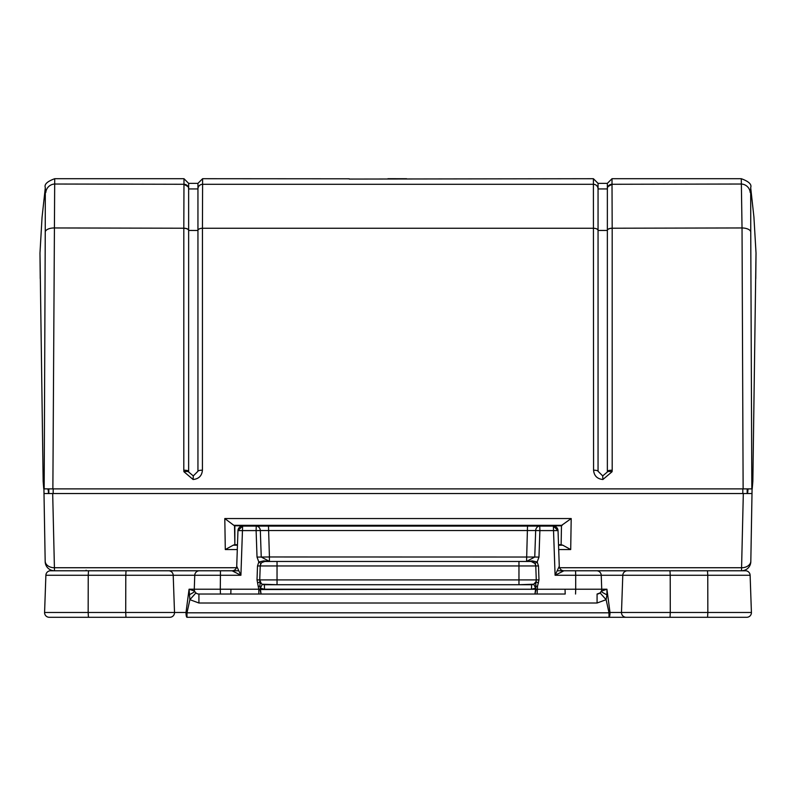 <?xml version="1.0" encoding="UTF-8"?>
<svg xmlns="http://www.w3.org/2000/svg" width="796" height="796" viewBox="0 0 796 796"><rect width="100%" height="100%" fill="white"/><g stroke="black" fill="none" stroke-linecap="round" stroke-linejoin="round"><path stroke-width="1.19" d="M45.253 231.855L45.312 187.627C44.078 184.403 47.213 181.428 54.715 178.712L52.874 488.883L44.168 488.883L45.253 231.855A9.303 4.418 -178.9 0 1 53.969 227.954L183.816 228.223L183.985 178.712L188.642 183.359L188.642 188.931L197.945 188.941L197.945 192.314M39.979 252.82L43.153 481.371L43.75 488.834L48.825 488.883L48.825 493.54L53.183 493.54L53.183 488.883M45.79 192.513A9.303 9.303 163.4 0 1 55.063 184.025L183.985 184.274L188.025 186.622M349.245 178.801L202.602 178.712L202.602 184.294L593.398 184.294L593.577 470.167C594.065 475.779 597.169 478.903 602.89 479.51L612.074 471.72L612.194 470.207L612.184 228.223L742.031 227.954L743.126 488.883L52.874 488.883M598.055 208.104L598.055 230.452A4.657 2.209 180 0 0 593.557 228.253L202.443 228.253L202.423 470.167C201.935 475.779 198.831 478.903 193.11 479.51L183.926 471.72L183.806 470.207L183.816 228.223A4.657 2.209 180 0 1 188.642 230.352L188.642 471.272L188.702 472.038L193.289 475.918L197.945 471.272L197.945 230.462L188.642 230.442A4.657 2.209 180 0 0 183.816 228.313M750.21 192.513A9.303 9.303 16.6 0 0 740.937 184.025L612.015 184.274L612.015 178.712L741.285 178.712L742.031 227.954A9.303 4.418 -1.1 0 1 750.747 231.855L750.688 187.627C751.922 184.403 748.787 181.428 741.285 178.712M202.602 184.294L202.443 228.253A4.657 2.209 0 0 0 197.945 230.462L197.945 188.941A4.657 4.647 0 0 1 202.602 184.294M593.398 178.712L598.055 183.359L598.055 188.941A4.657 4.647 180 0 0 593.398 184.294L593.398 178.712L349.245 179.06M387.911 178.712L406.597 178.732M598.055 183.359L607.358 183.359L607.358 188.931L598.055 188.941L598.055 192.314M188.642 183.359L197.945 183.359L197.945 188.941M197.945 213.826L197.945 468.217M183.985 184.274A4.657 4.647 180 0 1 188.642 188.931L188.642 230.352M183.926 471.72A4.657 1.114 170.5 0 1 188.702 472.038L193.289 475.918L197.945 471.272A4.657 1.104 0 0 1 202.423 470.167M48.825 488.883L48.825 493.54L47.939 488.883M48.407 493.48L48.417 488.883M747.583 488.883L747.543 493.54L747.175 488.883L751.832 488.883L750.747 231.855M756.021 252.82L752.847 481.371L752.21 488.883L743.126 488.883M612.015 184.274A4.657 4.647 0 0 0 607.358 188.931L607.358 230.352A4.657 2.209 0 0 1 612.184 228.223L612.015 184.274L607.975 186.622M598.055 468.217L598.055 230.452L607.358 230.442L607.358 471.272L607.298 472.038L602.711 475.918L598.055 471.272L598.055 188.941M607.358 230.352L607.358 230.442A4.657 2.209 0 0 1 612.184 228.313M612.074 471.72A4.657 1.114 9.5 0 0 607.298 472.038L602.711 475.918L598.055 471.272A4.657 1.104 180 0 0 593.577 470.167M747.593 493.48L748.061 488.883M747.175 488.883L747.175 493.54L742.817 493.54L742.817 488.883M40.248 278.62L40.049 258.013M40.188 272.769L39.969 253.148M236.432 567.737L54.058 567.737A9.303 6.776 179 0 1 45.173 561.12L43.999 493.54L52.685 493.54L54.486 570.772A9.303 9.303 0 0 1 45.183 561.628L43.919 488.883M755.752 278.62L755.951 258.013M755.812 272.769L756.031 253.148M559.568 567.737L741.942 567.737A9.303 6.776 1 0 0 750.827 561.12L752.001 493.54L743.315 493.54L741.514 570.772A9.303 9.303 0 0 0 750.817 561.628L752.081 488.883M743.315 493.54L52.685 493.54M237.298 549.558L225.298 549.548L224.8 518.544L571.2 518.544L570.702 549.548L558.702 549.558M168.006 617.288L49.233 617.288A4.657 4.657 0 0 1 44.586 612.472L45.879 575.259L88.237 575.259L88.157 612.472L125.718 612.472L125.788 575.259L88.237 575.259L88.515 570.772L51.471 570.772A9.303 3.811 90 0 0 52.347 570.513M222.601 570.772L199.408 570.772L232.064 570.772L240.909 575.259L236.72 566.274L237.964 530.594L242.611 526.106L240.909 575.259L173.21 575.259L174.513 612.472L186.005 612.472L189.07 589.219L194.274 589.219L194.761 575.259A4.657 4.657 0 0 1 199.408 570.772L88.515 570.772M572.254 570.772L557.21 570.772M238.79 570.772L223.746 570.772M743.683 570.772L596.592 570.772A4.657 4.657 0 0 1 601.239 575.259L601.726 589.219A4.657 4.657 0 0 1 601.388 591.139L606.93 589.219L609.995 612.472L609 612.801L606.124 599.677L600.094 592.92L601.388 591.139A9.303 1.353 22.2 0 0 606.93 594.801L606.124 599.677L597.08 603.01L198.92 603.01L189.876 599.677L187 612.801L609 612.801L609 617.288L612.015 617.288M558.543 545.21L562.822 545.21L561.12 544.713L561.488 525.45L571.2 518.544M562.822 545.21L570.702 549.548M561.488 525.45L561.12 544.713L558.533 544.713L561.12 544.713M562.165 525.33L233.835 525.33L234.512 525.45L234.86 544.534L234.85 525.788L561.12 525.818M234.86 544.534L233.178 545.21L237.457 545.21M237.467 544.713L234.86 544.713M233.835 525.33L224.8 518.544M225.298 549.548L233.178 545.21M220.462 570.772L220.293 589.219L258.77 589.219L257.018 579.906L257.506 565.956L258.819 561.976L257.028 557.091L256.113 530.594L237.964 530.594A4.657 4.657 0 0 1 242.611 526.106L553.389 526.106L558.036 530.594L559.28 566.284A4.657 4.657 0 0 1 559.28 566.274L555.091 575.259L553.528 530.594L539.887 530.594L538.972 557.091L537.181 561.976L538.494 565.956L538.982 579.906L537.499 586.314L537.111 594.025L261.078 594.025L565.2 594.025L565.051 589.538M535.698 589.478L535.648 588.234L531.499 589.219L264.501 589.219L260.352 588.234L260.302 589.538L575.707 589.219L575.697 575.259L555.091 575.259L563.936 570.772L596.592 570.772M45.879 575.259A4.657 4.657 0 0 1 50.526 570.772L54.486 570.772M745.474 570.772L741.514 570.772L745.474 570.772A4.657 4.657 0 0 1 750.121 575.259L751.414 612.472A4.657 4.657 0 0 1 751.424 612.641A4.657 4.657 0 0 0 751.414 612.472L707.843 612.472L707.763 575.259L670.212 575.259L670.282 612.472L707.843 612.472L707.564 617.288L626.134 617.288L669.943 617.288M707.564 617.288L746.767 617.288L670.033 617.288L670.282 612.472L621.487 612.472L622.79 575.259L575.697 575.259L575.538 570.772M85.471 617.288L169.866 617.288A4.657 4.657 0 0 0 174.513 612.472L125.718 612.472L125.967 617.288L69.381 617.288M86.097 570.215L86.067 570.772M258.889 594.025L198.92 594.025L261.078 594.025L258.889 594.025L258.77 589.219L260.302 589.478M564.752 594.025L261.078 594.025L259.934 586.184L260.352 588.234L262.302 584.234L277.038 584.722L264.381 584.722A4.657 4.657 0 0 1 259.735 579.906L261.307 583.567M195.906 592.92L189.876 599.677L189.07 589.219L194.612 591.139L195.129 592.075M220.452 594.025L220.293 589.219L194.274 589.219A4.657 4.657 0 0 0 198.92 594.025L198.92 594.025A4.657 4.657 0 0 1 194.274 589.219A4.657 4.657 0 0 0 194.612 591.139A9.303 1.353 -22.2 0 1 189.07 594.801M257.506 565.956L260.222 565.956L261.048 563.468L258.819 561.976L263.765 560.891L269.426 561.409L269.426 556.971L534.753 557.031L535.678 530.534L260.322 530.534L261.247 557.031L269.426 561.409L268.133 561.459A2.796 0.627 -90 0 1 268.023 561.409M257.028 557.091L269.426 556.971L268.491 526.106M527.509 526.106L526.574 561.409L527.977 561.409A2.796 0.627 90 0 1 527.857 561.459L526.574 561.409L534.753 557.031L538.972 557.091M265.466 561.459L531.131 561.459A2.796 1.821 90 0 0 532.235 560.891L537.181 561.976L534.952 563.468L531.131 561.459A4.657 4.657 0 0 1 535.778 565.956L534.952 563.468M538.494 565.956L535.778 565.956L536.265 579.906L538.982 579.906M531.131 561.459A4.657 4.657 0 0 1 535.778 565.956L260.222 565.956L259.735 579.906L536.265 579.906L535.927 581.816L538.444 582.961M260.222 565.956A4.657 4.657 0 0 1 264.869 561.459L262.073 562.394M527.977 561.409L532.235 560.891M533.698 584.234L535.927 581.816L535.648 588.234L533.698 584.234L518.962 584.722L531.619 584.722A4.657 4.657 0 0 0 536.265 579.906A4.657 4.657 0 0 1 531.619 584.722L531.499 589.219M518.962 561.459L518.962 584.722L277.038 584.722L277.038 561.459M558.036 530.594A4.657 4.657 0 0 0 553.389 526.106L553.528 530.594L558.036 530.594A4.657 4.657 0 0 0 553.389 526.106M627.437 570.772A4.657 4.657 0 0 0 622.79 575.259A4.657 4.657 0 0 1 627.437 570.772A4.657 4.657 0 0 0 622.79 575.259L670.212 575.259L669.973 570.772M168.563 570.772A4.657 4.657 0 0 1 173.21 575.259A4.657 4.657 0 0 0 168.563 570.772A4.657 4.657 0 0 1 173.21 575.259L125.788 575.259L126.027 570.772M743.653 570.513A9.303 3.811 -90 0 0 744.529 570.772M186.005 612.472L187 612.801L187 617.288A4.657 0.995 -90 0 1 186.005 612.641A4.657 0.995 -90 0 1 186.005 612.472M686.45 617.288L187 617.288M626.134 617.288A4.657 4.657 0 0 1 621.487 612.472A4.657 4.657 0 0 0 626.134 617.288M49.233 617.288A4.657 4.657 0 0 1 44.576 612.641A4.657 4.657 0 0 0 49.233 617.288A4.657 4.657 0 0 1 44.576 612.641M746.767 617.288A4.657 4.657 0 0 0 751.424 612.641A4.657 4.657 0 0 1 746.767 617.288A4.657 4.657 0 0 0 751.424 612.641A4.657 4.657 0 0 1 746.767 617.288M575.548 594.025L575.707 589.219L606.93 589.219L606.93 594.801M536.066 589.538L534.922 594.025L536.066 586.184L537.499 586.314M236.72 566.274A4.657 4.657 0 0 1 232.064 570.772A4.657 4.657 -90 0 0 236.72 566.274M559.28 566.274A4.657 4.657 90 0 0 563.936 570.772A4.657 4.657 0 0 1 559.28 566.284M264.501 589.219L264.381 584.722M257.556 582.961L260.073 581.816L259.934 586.184L258.501 586.314M257.018 579.906L259.735 579.906M263.765 560.891A2.796 1.821 -90 0 0 264.869 561.459M259.934 589.538L261.078 594.025M601.726 589.219A4.657 4.657 0 0 1 597.08 594.025L600.094 592.92L597.08 594.025L597.08 603.01M230.949 589.538L230.8 594.025M188.642 471.272A4.657 1.104 180 0 0 183.806 470.207M193.289 475.918L193.11 479.51M48.457 493.54L48.457 488.883M607.358 471.272A4.657 1.104 0 0 1 612.194 470.207M602.711 475.918L602.89 479.51M747.543 493.54L747.543 488.883M256.242 526.106L256.113 530.594L260.322 530.534A4.657 4.089 90 0 0 256.242 526.106M44.586 612.472L88.157 612.472L88.436 617.288M750.121 575.259L707.763 575.259L707.485 570.772M609 617.288A4.657 0.995 90 0 0 609.995 612.641A4.657 0.995 90 0 0 609.995 612.472L621.487 612.472A4.657 4.657 0 0 0 621.487 612.641M539.887 530.594L539.758 526.106A4.657 4.089 -90 0 0 535.678 530.534L539.887 530.594M169.866 617.288A4.657 4.657 0 0 0 174.513 612.472M601.726 589.378A4.657 4.657 0 0 1 601.388 591.139M198.92 603.01L198.92 594.025M39.979 253.019L42.039 217.457L45.312 187.657M54.715 178.712L183.985 178.712M202.602 178.712L197.945 183.359M750.688 187.657L753.921 217.019L756.021 253.019M612.015 178.712L607.358 183.359M744.409 570.304L744.907 570.772M51.093 570.772L51.591 570.304"/></g></svg>
